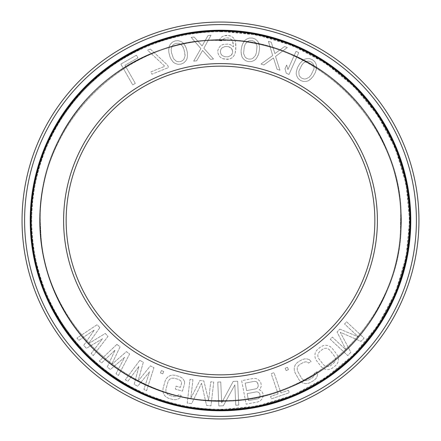 <?xml version="1.0" encoding="UTF-8"?>
<svg xmlns="http://www.w3.org/2000/svg" width="441" height="441" viewBox="0 0 441 441"><rect width="100%" height="100%" fill="white"/><g stroke="black" fill="none" stroke-linecap="round" stroke-linejoin="round"><path stroke-width="0.33" stroke-dasharray="2.21 1.65" d="M171.406 52.358L173.511 58.647L176.185 61.123L177.888 61.74L180.424 61.624L182.717 60.522L183.919 59.171L185.104 55.726L183.969 49.188L182.739 46.349L180.06 43.88L178.362 43.257L175.821 43.372L173.528 44.475L172.332 45.825L171.147 49.276L171.406 52.358L173.511 58.647L176.185 61.123L177.888 61.74L180.424 61.624L182.717 60.522L183.919 59.171L185.104 55.726L184.84 52.644L182.739 46.349L180.06 43.88L178.362 43.257L175.821 43.372L173.528 44.475L172.332 45.825L171.147 49.276L171.406 52.358M220.5 30.87A189.63 189.63 0 0 1 410.13 220.5A189.63 189.63 0 0 1 220.5 410.13A189.63 189.63 0 0 1 30.87 220.5A189.63 189.63 0 0 1 220.5 30.87A189.63 189.63 0 0 0 30.87 220.5A189.63 189.63 0 0 0 220.5 410.13A189.63 189.63 0 0 0 410.13 220.5A189.63 189.63 0 0 0 220.5 30.87A189.63 189.63 0 0 0 30.87 220.5A189.63 189.63 0 0 0 220.5 410.13A189.63 189.63 0 0 0 410.13 220.5A189.63 189.63 0 0 0 220.5 30.87A189.63 189.63 0 0 1 410.13 220.5A189.63 189.63 0 0 1 220.5 410.13A189.63 189.63 0 0 1 30.87 220.5A189.63 189.63 0 0 1 220.5 30.87M220.5 63.603A156.897 156.897 0 0 0 63.603 220.5A156.897 156.897 0 0 0 220.5 377.397A156.897 156.897 0 0 0 377.397 220.5A156.897 156.897 0 0 0 220.5 63.603M99.842 327.63L88.421 343.737L105.278 333.457L107.995 336.373L93.233 355.6L91.193 353.417L102.544 338.732L86.436 348.318L83.713 345.402L94.391 329.989L78.956 340.303L76.916 338.115L97.119 324.714L99.842 327.63L88.421 343.737L105.278 333.457L107.995 336.373L93.233 355.6L91.193 353.417L102.544 338.732L86.436 348.318L83.713 345.402L94.391 329.989L78.956 340.303L76.916 338.115L97.119 324.714L99.842 327.63M135.315 83.393L132.719 84.87L120.862 64.105L136.434 55.213L137.95 57.865L124.968 65.274L135.315 83.393L132.719 84.87L120.862 64.105L136.434 55.213L137.95 57.865L124.968 65.274L135.315 83.393M150.359 49.072L167.591 65.169L168.539 67.528L151.902 74.231L150.954 71.872L164.818 66.288L147.586 50.186L150.359 49.072L167.591 65.169L168.539 67.528L151.902 74.231L150.954 71.872L164.818 66.288L147.586 50.186L150.359 49.072M169.989 56.911L168.87 52.473L168.727 49.883L169.305 46.062L170.38 44.221L172.425 42.132L175.198 40.903L178.225 40.666L181.008 41.537L182.833 42.65L184.299 44.381L186.256 48.086L187.381 52.523L187.408 56.718L186.94 58.934L185.865 60.781L183.82 62.87L181.047 64.094L178.026 64.331L175.237 63.46L173.412 62.346L171.091 59.259L169.989 56.911L168.87 52.473L168.727 49.883L169.305 46.062L170.38 44.221L172.425 42.132L175.198 40.903L178.225 40.666L181.008 41.537L182.833 42.65L185.154 45.743L186.256 48.086L187.381 52.523L187.408 56.718L186.94 58.934L185.865 60.781L183.82 62.87L181.047 64.094L178.026 64.331L175.237 63.46L173.412 62.346L171.091 59.259L169.989 56.911M116.898 344.393L120.079 346.797L111.601 364.624L126.44 351.604L129.615 354.007L118.381 375.489L116 373.687L124.654 357.271L110.432 369.481L107.251 367.077L115.112 350.06L101.689 362.871L99.302 361.074L116.898 344.393L120.079 346.797L111.601 364.624L126.44 351.604L129.615 354.007L118.381 375.489L116 373.687L124.654 357.271L110.432 369.481L107.251 367.077L115.112 350.06L101.689 362.871L99.302 361.074L116.898 344.393M139.764 360.374L143.314 362.193L138.033 381.217L150.403 365.837L153.948 367.656L146.577 390.748L143.92 389.386L149.62 371.724L137.713 386.2L134.169 384.381L138.987 366.267L127.962 381.195L125.305 379.833L139.764 360.374L143.314 362.193L138.033 381.217L150.403 365.837L153.948 367.656L146.577 390.748L143.92 389.386L149.62 371.724L137.713 386.2L134.169 384.381L138.987 366.267L127.962 381.195L125.305 379.833L139.764 360.374M161.378 370.583L163.699 371.482L162.79 373.852L160.463 372.959L161.378 370.583L163.699 371.482L162.79 373.852L160.463 372.959L161.378 370.583M184.619 381.68L184.547 383.775L182.475 391.117L175.281 389.089L176.113 386.151L180.43 387.369L181.532 383.45L181.466 381.845L180.303 380.462L178.522 379.431L174.212 378.213L172.155 378.163L170.435 378.736L169.063 379.938L168.032 381.757L165.959 389.105L165.888 391.2L166.433 392.937L167.597 394.326L169.377 395.357L173.693 396.569L175.75 396.624L177.464 396.051L178.357 394.717L181.234 395.527L180.06 397.843L177.591 399.259L175.397 399.695L172.861 399.507L168.545 398.295L166.285 397.126L164.647 395.605L163.28 393.107L162.872 390.88L163.082 388.295L165.155 380.947L166.329 378.637L167.839 376.945L170.309 375.528L172.503 375.093L175.038 375.274L179.355 376.493L181.615 377.661L183.252 379.183L184.619 381.68L184.547 383.775L182.475 391.117L175.281 389.089L176.113 386.151L180.43 387.369L181.532 383.45L181.466 381.845L180.303 380.462L178.522 379.431L174.212 378.213L172.155 378.163L170.435 378.736L169.063 379.938L168.032 381.757L165.959 389.105L165.888 391.2L166.433 392.937L167.597 394.326L169.377 395.357L173.693 396.569L175.75 396.624L177.464 396.051L178.357 394.717L181.234 395.527L180.06 397.843L177.591 399.259L175.397 399.695L172.861 399.507L168.545 398.295L166.285 397.126L164.647 395.605L163.28 393.107L162.872 390.88L163.082 388.295L165.155 380.947L166.329 378.637L167.839 376.945L170.309 375.528L172.503 375.093L175.038 375.274L179.355 376.493L181.615 377.661L183.252 379.183L184.619 381.68M201.565 383.251L191.675 403.614L187.221 403.096L189.983 379.343L192.954 379.69L190.777 398.388L199.878 380.495L203.841 380.958L208.593 400.461L210.765 381.763L213.736 382.104L210.974 405.863L206.52 405.345L201.565 383.251L191.675 403.614L187.221 403.096L189.983 379.343L192.954 379.69L190.777 398.388L199.878 380.495L203.841 380.958L208.593 400.461L210.765 381.763L213.736 382.104L210.974 405.863L206.52 405.345L201.565 383.251M218.841 405.979L217.766 382.088L220.754 381.956L221.685 402.798L233.195 381.399L237.677 381.2L238.746 405.086L235.759 405.224L234.849 384.888L223.317 405.781L218.841 405.979L217.766 382.088L220.754 381.956L221.685 402.798L233.195 381.399L237.677 381.2L238.746 405.086L235.759 405.224L234.849 384.888L223.317 405.781L218.841 405.979M259.115 389.783L260.19 390.092L262.037 391.812L262.814 393.218L263.194 395.219L262.99 396.812L261.904 399.088L260.234 400.963L257.88 401.927L246.139 404.171L241.657 380.677L253.404 378.439L255.945 378.472L258.189 379.596L260.036 381.316L260.813 382.722L261.287 385.225L261.089 386.818L259.997 389.094L259.115 389.783L260.19 390.092L262.037 391.812L262.814 393.218L263.194 395.219L262.99 396.812L261.904 399.088L260.234 400.963L257.88 401.927L246.139 404.171L241.657 380.677L253.404 378.439L255.945 378.472L258.189 379.596L260.036 381.316L260.813 382.722L261.287 385.225L261.089 386.818L259.997 389.094L259.115 389.783M288.469 390.324L289.29 392.733L271.375 398.846L270.554 396.442L278.095 393.863L271.193 373.643L274.021 372.673L280.923 392.898L288.469 390.324L289.29 392.733L271.375 398.846L270.554 396.442L278.095 393.863L271.193 373.643L274.021 372.673L280.923 392.898L288.469 390.324M285.145 368.29L287.416 367.276L288.458 369.597L286.181 370.616L285.145 368.29L287.416 367.276L288.458 369.597L286.181 370.616L285.145 368.29M309.406 359.647L311.087 361.62L308.485 363.086L307.3 362L305.497 361.846L303.513 362.381L299.604 364.58L298.116 366.002L297.317 367.623L297.195 369.442L297.758 371.46L301.501 378.108L302.934 379.64L304.555 380.478L306.352 380.633L308.342 380.098L312.245 377.898L313.733 376.482L314.538 374.861L314.224 373.284L316.825 371.818L317.641 374.282L316.903 377.033L315.668 378.896L313.744 380.561L309.836 382.76L307.416 383.538L305.183 383.631L302.449 382.832L300.58 381.548L298.899 379.574L295.156 372.926L294.34 370.462L294.208 368.202L294.946 365.451L296.187 363.588L298.105 361.923L302.013 359.724L304.433 358.941L306.671 358.853L309.406 359.647L311.087 361.62L308.485 363.086L307.3 362L305.497 361.846L303.513 362.381L299.604 364.58L298.116 366.002L297.317 367.623L297.195 369.442L297.758 371.46L301.501 378.108L302.934 379.64L304.555 380.478L306.352 380.633L308.342 380.098L312.245 377.898L313.733 376.482L314.538 374.861L314.224 373.284L316.825 371.818L317.641 374.282L316.903 377.033L315.668 378.896L313.744 380.561L309.836 382.76L307.416 383.538L305.183 383.631L302.449 382.832L300.58 381.548L298.899 379.574L295.156 372.926L294.34 370.462L294.208 368.202L294.946 365.451L296.187 363.588L298.105 361.923L302.013 359.724L304.433 358.941L306.671 358.853L309.406 359.647M332.189 348.318L336.863 354.349L338.027 356.664L338.49 358.886L338.159 361.714L337.205 363.742L335.551 365.666L332.398 368.108L330.122 369.233L327.922 369.652L325.1 369.266L323.066 368.263L321.114 366.559L316.434 360.529L315.271 358.213L314.813 355.992L315.139 353.164L316.092 351.141L317.752 349.211L320.899 346.769L323.181 345.645L325.381 345.226L328.198 345.617L330.237 346.615L332.189 348.318L336.863 354.349L338.027 356.664L338.49 358.886L338.159 361.714L337.205 363.742L335.551 365.666L332.398 368.108L330.122 369.233L327.922 369.652L325.1 369.266L323.066 368.263L321.114 366.559L316.434 360.529L315.271 358.213L314.813 355.992L315.139 353.164L316.092 351.141L317.752 349.211L320.899 346.769L323.181 345.645L325.381 345.226L328.198 345.617L330.237 346.615L332.189 348.318M339.802 329.085L358.324 336.83L344.559 323.986L346.598 321.803L364.084 338.115L361.025 341.395L340.298 332.282L350.827 352.32L347.767 355.6L330.281 339.289L332.321 337.1L346.086 349.945L337.078 332.001L339.802 329.085L358.324 336.83L344.559 323.986L346.598 321.803L364.084 338.115L361.025 341.395L340.298 332.282L350.827 352.32L347.767 355.6L330.281 339.289L332.321 337.1L346.086 349.945L337.078 332.001L339.802 329.085M210.996 35.258L203.852 48.289L213.499 59.039L210.528 59.353L202.579 50.467L196.653 60.814L193.682 61.128L200.881 48.604L191.179 37.347L194.15 37.033L202.099 45.914L208.02 35.567L210.996 35.258L203.852 48.289L213.499 59.039L210.528 59.353L202.579 50.467L196.653 60.814L193.682 61.128L200.881 48.604L191.179 37.347L194.15 37.033L202.099 45.914L208.02 35.567L210.996 35.258M219.188 40.704L219.745 39.199L221.316 37.22L223.857 35.787L228.361 35.445L230.83 36.046L233.261 37.661L234.678 39.751L235.582 42.33L235.946 45.908L235.185 53.008L234.094 55.516L232.528 57.49L229.982 58.923L227.473 59.342L222.512 58.647L220.081 57.032L218.664 54.943L217.76 52.363L217.837 50.329L218.923 47.821L220.494 45.847L223.041 44.414L228.041 44.089L230.511 44.69L233.421 46.834L233.074 42.749L231.696 39.64L228.763 38.003L225.775 37.893L222.733 39.31L221.68 40.798L219.188 40.704L219.745 39.199L221.316 37.22L223.857 35.787L226.365 35.368L230.83 36.046L233.261 37.661L234.678 39.751L235.582 42.33L235.814 49.469L235.185 53.008L234.094 55.516L232.528 57.49L229.982 58.923L224.982 59.248L222.512 58.647L220.081 57.032L218.664 54.943L217.76 52.363L217.837 50.329L218.923 47.821L220.494 45.847L223.041 44.414L228.041 44.089L230.511 44.69L233.421 46.834L232.633 41.206L231.696 39.64L228.763 38.003L225.775 37.893L222.733 39.31L221.68 40.798L219.188 40.704M241.144 53.124L241.089 50.533L241.877 46.024L242.809 43.604L244.893 40.352L246.629 39.106L249.341 38.031L252.379 38.042L255.234 39.062L257.423 40.991L258.635 42.755L259.495 46.52L259.545 49.111L258.757 53.62L257.075 57.457L255.747 59.292L254.01 60.538L251.293 61.613L248.261 61.602L245.405 60.582L243.212 58.653L242.004 56.895L241.37 54.717L241.089 50.533L241.877 46.024L243.559 42.187L244.893 40.352L246.629 39.106L249.341 38.031L252.379 38.042L255.234 39.062L257.423 40.991L258.635 42.755L259.495 46.52L259.545 49.111L258.757 53.62L257.831 56.04L255.747 59.292L254.01 60.538L251.293 61.613L248.261 61.602L245.405 60.582L243.212 58.653L242.004 56.895L241.144 53.124M271.259 42.237L274.897 53.587L284.522 46.559L287.367 47.485L275.526 56.47L279.952 70.218L277.113 69.292L273.475 57.942L263.85 64.97L261.006 64.044L272.687 55.544L268.415 41.311L271.259 42.237L274.897 53.587L284.522 46.559L287.367 47.485L275.526 56.47L279.952 70.218L277.113 69.292L273.475 57.942L263.85 64.97L261.006 64.044L272.687 55.544L268.415 41.311L271.259 42.237M296.032 51.382L298.761 52.6L289.009 74.435L286.281 73.217L285.002 68.746L286.667 65.031L287.94 69.502L296.032 51.382L298.761 52.6L289.009 74.435L286.281 73.217L285.002 68.746L286.667 65.031L287.94 69.502L296.032 51.382M297.499 67.583L299.77 63.609L301.468 61.646L304.527 59.292L306.583 58.708L309.505 58.62L312.355 59.662L314.698 61.586L316.103 64.143L316.644 66.211L316.5 68.471L315.348 72.5L313.077 76.48L310.188 79.518L308.314 80.791L306.263 81.376L303.342 81.464L300.492 80.427L298.149 78.504L296.743 75.94L296.203 73.873L296.346 71.613L297.499 67.583L299.77 63.609L302.653 60.566L304.527 59.292L306.583 58.708L309.505 58.62L312.355 59.662L314.698 61.586L316.103 64.143L316.644 66.211L316.175 70.047L315.348 72.5L313.077 76.48L311.379 78.443L308.314 80.791L306.263 81.376L303.342 81.464L300.492 80.427L298.149 78.504L296.743 75.94L296.203 73.873L296.346 71.613L297.499 67.583M247.164 393.615L248.504 400.61L257.798 398.835L259.17 398.058L259.958 396.872L259.975 394.282L259.198 392.87L258.029 392.06L256.464 391.84L247.164 393.615L248.504 400.61L257.798 398.835L259.17 398.058L259.958 396.872L259.975 394.282L259.198 392.87L258.029 392.06L256.464 391.84L247.164 393.615M257.197 382.375L256.028 381.564L254.463 381.344L245.163 383.119L246.596 390.616L255.896 388.841L257.268 388.063L258.057 386.873L257.974 383.78L257.197 382.375L256.028 381.564L254.463 381.344L245.163 383.119L246.596 390.616L255.896 388.841L257.268 388.063L258.057 386.873L258.261 385.285L257.197 382.375M333.683 363.257L334.945 361.631L335.502 359.911L335.353 358.098L334.498 356.179L329.824 350.148L328.181 348.848L326.461 348.252L324.659 348.362L322.768 349.178L319.62 351.62L318.358 353.247L317.801 354.966L317.944 356.78L318.799 358.698L323.474 364.729L325.116 366.03L326.836 366.625L328.644 366.515L330.53 365.699L333.683 363.257L334.945 361.631L335.502 359.911L335.353 358.098L334.498 356.179L329.824 350.148L328.181 348.848L326.461 348.252L324.659 348.362L322.768 349.178L319.62 351.62L318.358 353.247L317.801 354.966L317.944 356.78L318.799 358.698L323.474 364.729L325.116 366.03L326.836 366.625L328.644 366.515L330.53 365.699L333.683 363.257M232.313 49.85L231.371 48.284L229.915 47.215L228.444 46.647L224.96 46.52L221.911 47.937L220.858 49.425L220.268 51.944L221.647 55.053L223.107 56.123L224.579 56.691L228.063 56.817L231.106 55.401L232.159 53.912L232.754 51.393L231.371 48.284L228.444 46.647L224.96 46.52L221.911 47.937L220.858 49.425L220.268 51.944L220.709 53.488L221.647 55.053L224.579 56.691L228.063 56.817L231.106 55.401L232.716 52.407L232.313 49.85M244.242 46.955L243.597 53.554L245.036 56.906L246.332 58.162L248.696 59.094L251.238 59.022L252.886 58.278L255.378 55.61L256.392 52.688L257.037 46.09L255.604 42.738L254.303 41.482L251.938 40.55L249.397 40.622L247.748 41.366L245.262 44.034L244.242 46.955L243.597 53.554L245.036 56.906L246.332 58.162L248.696 59.094L251.238 59.022L252.886 58.278L255.378 55.61L256.392 52.688L257.037 46.09L255.604 42.738L254.303 41.482L251.938 40.55L249.397 40.622L247.748 41.366L245.262 44.034L244.242 46.955M301.683 65.285L298.833 71.277L299.053 74.915L299.841 76.541L301.754 78.217L304.169 79.011L305.971 78.867L309.218 77.203L311.164 74.799L314.009 68.813L313.794 65.169L313 63.548L311.092 61.867L308.672 61.073L306.87 61.216L303.628 62.881L301.683 65.285L298.833 71.277L299.053 74.915L299.841 76.541L301.754 78.217L304.169 79.011L305.971 78.867L309.218 77.203L311.164 74.799L314.009 68.813L313.794 65.169L313 63.548L311.092 61.867L308.672 61.073L306.87 61.216L303.628 62.881L301.683 65.285M220.5 66.15A154.35 154.35 0 0 0 66.15 220.5A154.35 154.35 0 0 0 220.5 374.85A154.35 154.35 0 0 0 374.85 220.5A154.35 154.35 0 0 0 220.5 66.15M220.5 30.214A190.286 190.286 0 0 0 30.214 220.5A190.286 190.286 0 0 0 220.5 410.786A190.286 190.286 0 0 0 410.786 220.5A190.286 190.286 0 0 0 220.5 30.214A190.286 190.286 0 0 0 30.214 220.5A190.286 190.286 0 0 0 220.5 410.786A190.286 190.286 0 0 0 410.786 220.5A190.286 190.286 0 0 0 220.5 30.214A190.286 190.286 0 0 1 410.786 220.5A190.286 190.286 0 0 1 220.5 410.786A190.286 190.286 0 0 1 30.214 220.5A190.286 190.286 0 0 1 220.5 30.214A190.286 190.286 0 0 1 410.786 220.5A190.286 190.286 0 0 1 220.5 410.786A190.286 190.286 0 0 1 30.214 220.5A190.286 190.286 0 0 1 220.5 30.214M220.5 24.597A195.903 195.903 0 0 1 416.403 220.5A195.903 195.903 0 0 1 220.5 416.403A195.903 195.903 0 0 1 24.597 220.5A195.903 195.903 0 0 1 220.5 24.597M220.5 22.05A198.45 198.45 0 0 1 418.95 220.5A198.45 198.45 0 0 1 220.5 418.95A198.45 198.45 0 0 1 22.05 220.5A198.45 198.45 0 0 1 220.5 22.05M220.5 31.256A189.244 189.244 0 0 0 31.256 220.5A189.244 189.244 0 0 0 220.5 409.744A189.244 189.244 0 0 0 409.744 220.5A189.244 189.244 0 0 0 220.5 31.256A189.244 189.244 0 0 1 409.744 220.5A189.244 189.244 0 0 1 220.5 409.744A189.244 189.244 0 0 1 31.256 220.5A189.244 189.244 0 0 1 220.5 31.256M220.5 40.098A180.402 180.402 0 0 1 400.902 220.5A180.402 180.402 0 0 1 220.5 400.902A180.402 180.402 0 0 1 40.098 220.5A180.402 180.402 0 0 1 220.5 40.098A180.386 180.386 0 0 0 40.114 220.5A180.386 180.386 0 0 0 220.5 400.886A180.386 180.386 0 0 0 400.886 220.5A180.386 180.386 0 0 0 220.5 40.114A180.386 180.386 0 0 1 400.886 220.5A180.386 180.386 0 0 1 220.5 400.886A180.386 180.386 0 0 1 40.114 220.5A180.386 180.386 0 0 1 220.5 40.114A180.402 180.402 0 0 0 40.098 220.5A180.402 180.402 0 0 0 220.5 400.902A180.402 180.402 0 0 0 400.902 220.5A180.402 180.402 0 0 0 220.5 40.098M220.5 31.746A188.754 188.754 0 0 1 409.254 220.5A188.754 188.754 0 0 1 220.5 409.254A188.754 188.754 0 0 1 31.746 220.5A188.754 188.754 0 0 1 220.5 31.746A188.754 188.754 0 0 0 31.746 220.5A188.754 188.754 0 0 0 220.5 409.254A188.754 188.754 0 0 0 409.254 220.5A188.754 188.754 0 0 0 220.5 31.746M220.5 39.635A180.865 180.865 0 0 1 401.365 220.5A180.865 180.865 0 0 1 220.5 401.365A180.865 180.865 0 0 1 39.635 220.5A180.865 180.865 0 0 1 220.5 39.635A180.854 180.854 0 0 0 39.646 220.5A180.854 180.854 0 0 0 220.5 401.354A180.854 180.854 0 0 0 401.354 220.5A180.854 180.854 0 0 0 220.5 39.646A180.854 180.854 0 0 1 401.354 220.5A180.854 180.854 0 0 1 220.5 401.354A180.854 180.854 0 0 1 39.646 220.5A180.854 180.854 0 0 1 220.5 39.646A180.865 180.865 0 0 0 39.635 220.5A180.865 180.865 0 0 0 220.5 401.365A180.865 180.865 0 0 0 401.365 220.5A180.865 180.865 0 0 0 220.5 39.635M220.5 31.272A189.228 189.228 0 0 1 409.728 220.5A189.228 189.228 0 0 1 220.5 409.728A189.228 189.228 0 0 1 31.272 220.5A189.228 189.228 0 0 1 220.5 31.272A189.228 189.228 0 0 0 31.272 220.5A189.228 189.228 0 0 0 220.5 409.728A189.228 189.228 0 0 0 409.728 220.5A189.228 189.228 0 0 0 220.5 31.272M220.5 30.793A189.707 189.707 0 0 1 410.207 220.5A189.707 189.707 0 0 1 220.5 410.207A189.707 189.707 0 0 1 30.793 220.5A189.707 189.707 0 0 1 220.5 30.793M220.5 40.484C121.187 37.744 33.268 129.908 40.682 228.978C42.838 322.084 127.399 402.749 220.5 400.516C315.657 402.914 401.393 318.512 400.494 223.328C404.584 126.154 317.729 37.92 220.5 40.484C121.187 37.744 33.268 129.908 40.682 228.978C42.838 322.084 127.399 402.749 220.5 400.516C315.657 402.914 401.393 318.512 400.494 223.328C404.584 126.154 317.729 37.92 220.5 40.484M220.5 409.623C118.353 412.318 27.105 319.62 31.405 217.529C30.457 117.532 120.531 28.863 220.5 31.377L257.395 35.015L292.874 45.776L325.568 63.25L354.228 86.772L377.75 115.432L395.224 148.126L405.985 183.605L409.623 220.5L405.985 257.395L395.224 292.874L377.75 325.568L354.228 354.228L325.568 377.75L292.874 395.224L257.395 405.985L220.5 409.623M220.5 401.172C160.695 401.635 101.943 369.933 69.496 319.692C45.599 282.438 36.184 241.822 41.256 197.855C50.472 109.985 132.168 37.965 220.5 39.828C317.04 37.342 403.658 123.96 401.172 220.5C403.658 317.04 317.04 403.658 220.5 401.172C160.695 401.635 101.943 369.933 69.496 319.692C45.599 282.438 36.184 241.822 41.256 197.855C50.472 109.985 132.168 37.965 220.5 39.828C317.04 37.342 403.658 123.96 401.172 220.5C403.658 317.04 317.04 403.658 220.5 401.172M220.5 30.727L183.478 34.37L147.878 45.169L115.068 62.705L86.309 86.309L62.71 115.068L45.169 147.878L34.37 183.478L30.727 220.5L34.37 257.522L45.169 293.122L62.71 325.932L86.309 354.691L115.068 378.295L147.878 395.831L183.478 406.63L220.5 410.273L257.522 406.63L293.122 395.831L325.932 378.29L354.691 354.691L378.295 325.932L395.831 293.122L406.63 257.522L410.273 220.5L406.63 183.478L395.831 147.878L378.29 115.068L354.691 86.309L325.932 62.705L293.122 45.169L257.522 34.37L220.5 30.727"/><path stroke-width="0.66" d="M220.5 30.87A189.63 189.63 0 0 1 410.13 220.5A189.63 189.63 0 0 1 220.5 410.13A189.63 189.63 0 0 1 30.87 220.5A189.63 189.63 0 0 1 220.5 30.87M220.5 63.603A156.897 156.897 0 0 1 377.397 220.5A156.897 156.897 0 0 1 220.5 377.397A156.897 156.897 0 0 1 63.603 220.5A156.897 156.897 0 0 1 220.5 63.603M220.5 66.15A154.35 154.35 0 0 1 374.85 220.5A154.35 154.35 0 0 1 220.5 374.85A154.35 154.35 0 0 1 66.15 220.5A154.35 154.35 0 0 1 220.5 66.15M220.5 24.597A195.903 195.903 0 0 0 24.597 220.5A195.903 195.903 0 0 0 220.5 416.403A195.903 195.903 0 0 0 416.403 220.5A195.903 195.903 0 0 0 220.5 24.597M220.5 30.214A190.286 190.286 0 0 1 410.786 220.5A190.286 190.286 0 0 1 220.5 410.786A190.286 190.286 0 0 1 30.214 220.5A190.286 190.286 0 0 1 220.5 30.214M220.5 22.05A198.45 198.45 0 0 0 22.05 220.5A198.45 198.45 0 0 0 220.5 418.95A198.45 198.45 0 0 0 418.95 220.5A198.45 198.45 0 0 0 220.5 22.05M220.5 30.793A189.707 189.707 0 0 0 30.793 220.5A189.707 189.707 0 0 0 220.5 410.207A189.707 189.707 0 0 0 410.207 220.5A189.707 189.707 0 0 0 220.5 30.793"/></g></svg>
